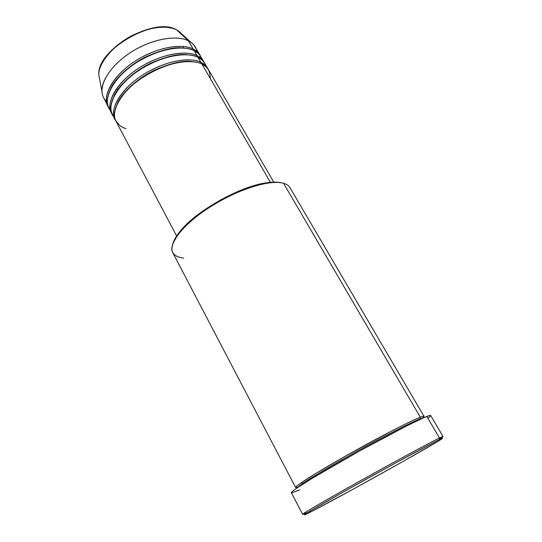 <?xml version="1.0" encoding="UTF-8"?>
<svg xmlns="http://www.w3.org/2000/svg" width="542" height="542" viewBox="0 0 542 542"><rect width="100%" height="100%" fill="white"/><g stroke="black" fill="none" stroke-linecap="round" stroke-linejoin="round"><path stroke-width="0.81" d="M176.502 29.824L178.846 31.212L182.078 34.2M273.757 182.112L208.535 69.816L205.791 66.51L201.848 63.97C197.864 61.896 191.163 61.219 181.753 61.944C168.399 63.631 147.986 71.964 132.194 85.324C117.228 98.922 112.6 112.208 115.195 119.403C117.729 124.308 121.333 127.377 126.001 128.617M117.539 103.129C122.478 92.113 137.966 78.048 154.416 70.182C171.353 62.886 184.023 60.033 192.417 61.625C184.023 60.033 171.353 62.886 154.416 70.182C137.966 78.048 122.478 92.113 117.539 103.129M207.579 68.177L204.409 62.75L201.963 59.911L197.999 57.316L200.886 62.303C188.453 56.178 162.004 61.93 141.103 76.043C120.128 90.087 109.355 109.159 115.067 119.457L115.541 120.283C108.475 112.871 118.657 88.698 146.78 72.486C174.239 57.14 194.199 58.611 200.886 62.303L200.445 63.367L200.886 62.303L203.826 64.044L206.163 66.192L208.026 69.017C206.272 65.826 203.894 63.59 200.886 62.303L197.999 57.316C191.224 53.38 169.687 51.998 141.462 68.759C112.75 86.551 105.859 110.419 114.023 116.815M114.118 95.799C119.159 84.823 134.301 71.083 150.398 63.353C167.004 56.172 179.544 53.326 188.02 54.837C179.544 53.326 167.004 56.172 150.398 63.353C134.301 71.083 119.159 84.823 114.118 95.799M203.785 61.639L200.276 55.718L198.155 53.353L194.165 50.704L197.037 55.657C184.551 49.39 158.115 55.013 137.295 69.112C116.401 83.15 105.744 102.33 111.537 112.777L112.004 113.59C104.891 106.042 114.945 81.706 142.973 65.548C170.337 50.264 190.317 51.89 197.037 55.657L196.597 56.707L197.037 55.657L199.991 57.438L202.349 59.627L204.226 62.472M197.037 55.657L194.165 50.704C187.356 46.693 165.838 45.142 137.729 61.822C109.132 79.532 102.302 103.603 110.487 110.148M110.724 88.502C115.852 77.574 130.663 64.159 146.408 56.571C162.675 49.491 175.08 46.666 183.63 48.089C175.08 46.666 162.675 49.491 146.408 56.571C130.663 64.159 115.852 77.574 110.724 88.502M200.005 55.142L193.846 44.986L191.448 42.716L188.46 40.853L176.726 29.932L178.846 31.212L176.787 29.986L188.46 40.853L193.209 49.058C180.662 42.642 154.246 48.136 133.508 62.228C112.695 76.253 102.16 95.541 108.021 106.124L108.488 106.943C101.334 99.254 111.259 74.755 139.192 58.651C166.462 43.428 186.455 45.203 193.209 49.058L192.769 50.081L193.209 49.058L196.184 50.873L198.555 53.096L200.452 55.968C198.643 52.709 196.231 50.406 193.209 49.058L188.46 40.853L190.696 42.174C194.117 44.566 196.218 47.682 196.99 51.524M439.88 438.756C444.223 436.032 444.088 435.788 439.487 438.004L439.095 439.745C443.641 437.529 443.776 437.746 439.508 440.395C422.604 450.964 338.316 497.813 312.131 511.208L355.586 487.854L404.21 460.808L438.024 441.303L442.611 438.221L436.547 441.025L394.691 463.444L344.299 491.431L309.922 511.214L304.333 514.866L312.131 511.208L307.822 513.389C296.562 518.965 313.893 508.504 350.024 488.213C386.06 467.963 428.417 444.948 439.095 439.745L439.487 438.004L443.051 436.513L430.694 415.524C430.511 415.213 429.223 415.524 426.825 416.452L439.487 438.004L426.825 416.452C416.622 420.348 381.656 438.458 347.862 457.523C314.021 476.608 290.255 491.587 291.4 492.732L292.592 491.248L296.582 488.274L312.639 478.044L359.366 451.093L406.974 425.755L424.162 417.557L428.803 415.748L430.694 415.524M419.928 418.939L420.24 419.312L419.928 418.939C415.009 420.782 397.171 429.189 361.866 448.58C342.198 459.44 322.151 471.106 310.349 478.511C302.389 483.606 298.073 486.675 297.402 487.712C298.073 486.675 302.389 483.606 310.349 478.511C322.151 471.106 342.198 459.44 361.866 448.58C397.171 429.189 415.009 420.782 419.928 418.939L420.307 417.218L419.928 418.939L423.248 417.95L419.928 418.939M295.641 487.536L297.782 487.258C294.936 488.227 295.227 487.333 298.662 484.589L315.268 473.789L345.708 455.971L392.442 430.578C408.329 422.414 416.405 418.736 420.307 417.218C422.611 416.337 423.858 416.053 424.034 416.364L289.956 187.654C288.764 185.621 286.623 184.158 283.527 183.264L420.307 417.218L283.527 183.264C270.411 179.26 238.229 189.138 210.946 206.407C183.589 223.636 167.742 243.853 172.735 252.626L295.641 487.536C294.557 486.384 316.406 472.509 347.429 454.995C378.404 437.496 410.646 420.856 420.307 417.218C424.406 415.545 425.03 415.944 422.184 418.424M210.255 78.482C210.1 70.738 207.295 65.9 201.848 63.97L270.417 182.308L201.848 63.97C189.436 57.879 162.979 63.665 142.058 77.777C121.062 91.828 110.256 110.873 115.954 121.137L176.617 235.96M201.441 58.671L201.658 59.654M202.112 59.363C200.411 55.128 197.762 52.242 194.165 50.704C181.631 44.322 155.208 49.85 134.45 63.942C113.624 77.973 103.055 97.235 108.895 107.783L111.537 112.777M106.557 101.652C103.712 98.962 102.174 95.534 101.957 91.361C101.307 79.173 114.66 61.68 134.423 50.135C154.158 38.557 176.963 34.932 188.46 40.853C175.838 34.261 149.443 39.6 128.806 53.678C108.095 67.689 97.709 87.106 103.657 97.872L108.021 106.124M176.787 29.986C154.863 16.036 95.168 51.084 98.942 75.507L99.769 79.83L98.942 75.507C97.214 64.647 113.779 43.55 135.534 33.977C156.767 24.607 170.865 26.788 176.787 29.986M116.056 89.335L117.858 89.525M127.648 89.179L128.142 89.112M183.433 47.384L183.609 46.504M151.198 28.57L142.6 31.002L129.721 36.802L117.973 44.654L111.354 50.657M291.4 492.732L302.646 514.338C301.928 514.026 326.345 499.778 360.566 480.679C394.739 461.601 429.677 442.746 439.487 438.004C428.661 443.214 385.586 466.574 348.96 487.177C312.233 507.827 294.733 518.477 306.23 512.84M430.578 415.938L428.437 417.875M299.76 489.907L291.806 492.854M301.779 482.38L302.456 483.667M173.271 242.47L178.108 233.826L188.352 222.633L202.864 210.994L220.242 200.106L238.676 191.143L256.237 185.005L271.163 182.241L275.302 182.105L281.054 182.729C276.915 181.807 271.535 181.909 264.916 183.04C239.605 186.956 198.826 209.558 182.092 228.954C177.627 233.968 174.687 238.473 173.271 242.47M205.892 65.894C204.226 61.68 201.597 58.821 197.999 57.316C185.52 51.084 159.084 56.734 138.244 70.839C117.329 84.884 106.645 104.037 112.418 114.443L115.067 119.457M183.697 258.1C168.725 256.17 168.061 246.827 181.719 230.072C198.745 210.357 240.316 187.308 266.061 183.318C273.405 182.071 279.225 182.051 283.527 183.264M200.12 57.54L199.585 56.524M101.957 91.361L98.942 75.507C95.229 50.582 154.436 15.86 176.733 29.939L176.428 29.803M190.696 42.174L178.846 31.212M181.719 230.072L182.092 228.954M266.061 183.318L264.916 183.04"/></g></svg>
